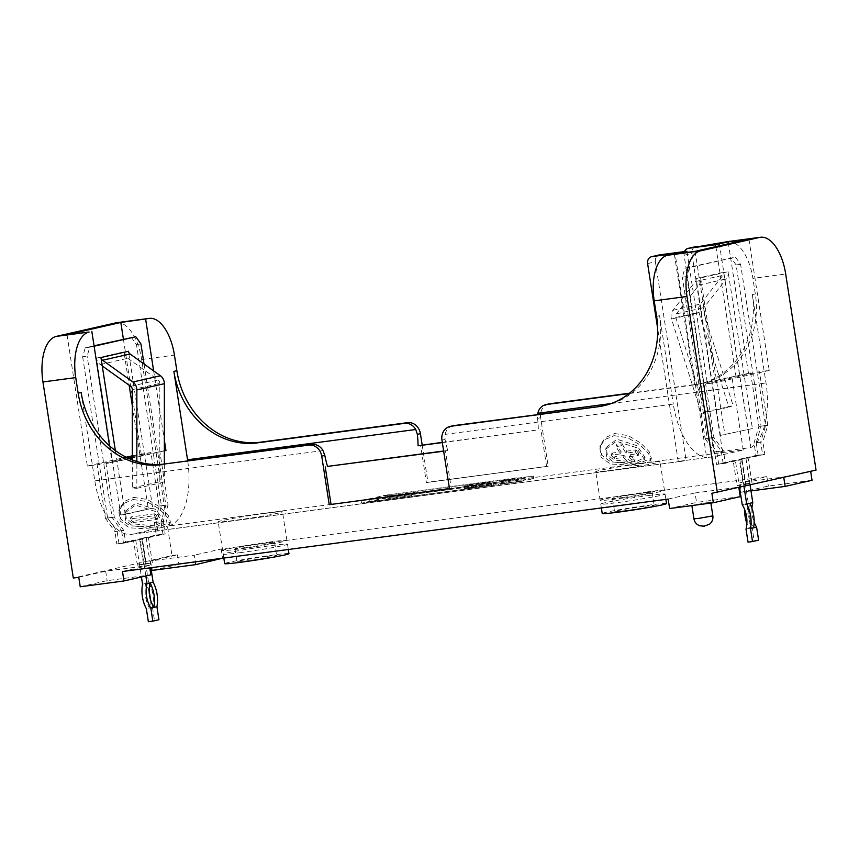 <?xml version="1.0" encoding="UTF-8"?>
<svg xmlns="http://www.w3.org/2000/svg" width="859" height="859" viewBox="0 0 859 859"><rect width="100%" height="100%" fill="white"/><g stroke="black" fill="none" stroke-linecap="round" stroke-linejoin="round"><path stroke-width="0.64" stroke-dasharray="4.29 3.22" d="M141.799 538.561L162.963 534.169L141.799 538.561L148.65 582.821L145.6 583.508A33.759 29.496 -102.8 0 0 145.45 596.049A33.759 29.496 -102.8 0 0 149.402 608.032L146.352 608.73M142.551 584.206L145.6 583.508A29.013 25.351 77.2 0 1 149.208 592.055M148.65 582.821A29.013 25.351 77.2 0 1 152.966 594.761A29.013 25.351 77.2 0 1 152.451 607.345L149.402 608.032A29.013 25.351 77.2 0 0 150.271 598.895M140.178 539.355L119.025 543.747L140.178 539.355L145.847 575.981M162.963 534.169L161.03 521.724L156.553 522.315L158.475 534.76M102.264 365.945L100.299 364.538A8.955 7.817 77.2 0 1 96.476 358.139L120.765 514.992L152.741 508.141L128.463 351.277M96.476 358.139L123.975 351.879L129.14 385.219M132.307 405.716L148.263 508.732M85.288 347.798L89.765 347.197L87.135 356.174L82.647 356.775L85.288 347.798L94.06 345.801M131.32 337.319L136.452 344.523L161.417 505.747L156.553 522.315M135.701 539.946L141.434 576.99M119.025 543.747L117.092 531.292L121.581 530.701L112.089 517.397L87.135 356.174M82.647 356.775L107.611 517.988L117.092 531.292M107.611 517.988L112.089 517.397M115.353 450.556L125.242 514.401L152.741 508.141M144.044 364.001L165.894 505.146L161.03 521.724M89.765 347.197L94.125 346.209M123.503 543.146L121.581 530.701M146.277 537.959L150.894 567.735M125.242 514.401L120.765 514.992M161.417 505.747L165.894 505.146M136.452 344.523L140.94 343.933M123.975 351.879A8.955 7.817 -102.8 0 0 127.798 358.278L158.153 380.032A3.78 3.307 -102.8 0 1 159.817 383.393L159.817 481.749L164.359 482.049L164.359 464.021M132.307 459.919L132.307 488.009L136.86 488.309L136.86 461.519M136.86 488.309L164.359 482.049M132.307 488.009L159.817 481.749M152.451 607.345L154.459 620.348L148.36 621.733M154.459 620.348L158.947 619.758M746.009 529.144L749.059 528.446A29.013 25.351 -102.8 0 0 749.928 519.308A29.013 25.351 -102.8 0 0 753.547 527.856M749.585 515.862A29.013 25.351 77.2 0 1 749.928 519.308A29.013 25.351 -102.8 0 1 749.22 515.905A29.013 25.351 -102.8 0 1 748.876 512.469A29.013 25.351 77.2 0 1 749.585 515.862M751.936 508.335A29.013 25.351 -102.8 0 0 752.269 515.217A29.013 25.351 -102.8 0 0 754.138 522.154M741.467 458.974L762.62 454.583L741.467 458.974L748.318 503.224A33.759 29.496 -102.8 0 0 748.157 515.765A33.759 29.496 -102.8 0 0 752.108 527.748L749.059 528.446A33.759 29.496 -102.8 0 1 746.868 523.432M748.318 503.224L745.268 503.922A33.759 29.496 -102.8 0 0 744.678 509.612M735.368 460.36L718.682 464.15L739.846 459.758L735.368 460.36L739.567 487.493M742.219 504.62L745.268 503.922A29.013 25.351 77.2 0 1 748.876 512.469A29.013 25.351 -102.8 0 1 749.746 503.32M758.143 455.173L756.21 442.729L760.698 442.127L762.62 454.583M720.422 435.406L697.444 286.949L676.366 313.868A3.78 3.307 -102.8 0 0 675.797 317.519L705.636 411.912L701.352 413.383L671.513 319A8.955 7.817 77.2 0 1 672.887 310.335L695.414 281.559A3.78 3.307 -102.8 0 0 696.144 278.541L697.444 286.949L698.893 285.091A8.955 7.817 -102.8 0 0 700.622 277.951L728.121 271.691L752.409 428.555L720.422 435.406L752.409 428.555M700.622 277.951L724.91 434.815M689.433 267.611L684.945 268.201L682.314 277.178L686.792 276.587L689.433 267.611L735.465 257.131L740.598 264.336L765.562 425.559L760.698 442.127M686.792 276.587L711.757 437.8L721.238 451.115L716.76 451.705L707.268 438.401L682.314 277.178M723.171 463.559L721.238 451.115M739.846 459.758L743.98 486.484M745.945 458.373L750.079 485.099M711.757 437.8L707.268 438.401M728.121 271.691A8.955 7.817 77.2 0 1 726.403 278.831L724.942 280.689L723.643 272.282A3.78 3.307 77.2 0 1 722.913 275.299L700.386 304.075A8.955 7.817 -102.8 0 0 699.011 312.74L728.851 407.134L733.135 405.652L703.296 311.269A3.78 3.307 77.2 0 1 703.875 307.608L724.942 280.689L747.921 429.146M740.598 264.336L736.12 264.937L761.074 426.15L756.21 442.729M718.682 464.15L716.76 451.705M684.945 268.201L735.465 257.131M736.12 264.937L730.977 257.732M765.562 425.559L761.074 426.15M701.352 413.383L728.851 407.134M705.636 411.912L733.135 405.652M758.604 540.161L754.127 540.762L752.108 527.748M754.127 540.762L748.028 542.147M705.862 502.859L710.78 502.418L706.173 503.46L691.849 505.36L705.862 502.859M154.427 525.826L133.209 523.893L126.305 518.525L125.274 511.223L136.012 503.052L156.027 509.527L164.112 521.263L154.427 525.826M153.804 527.952L132.619 525.891L125.736 520.479L124.695 513.188L135.421 505.081L155.458 511.481L163.511 523.281L153.804 527.952M635.381 461.992L614.164 460.059L607.259 454.69L606.229 447.389L616.966 439.217L636.981 445.692L645.066 457.428L635.381 461.992M634.758 464.118L613.573 462.056L606.69 456.644L605.649 449.354L616.375 441.247L636.412 447.646L644.475 459.447L634.758 464.118M265.764 513.306A32.524 1.267 -8.8 0 0 218.197 521.8A32.524 1.267 -8.8 0 0 234.926 520.329A32.524 1.267 -8.8 0 0 282.493 511.846A32.524 1.267 -8.8 0 0 265.764 513.306M270.198 541.943A32.524 1.267 -8.8 0 0 222.631 550.426A32.524 1.267 -8.8 0 0 239.35 548.965A32.524 1.267 -8.8 0 0 286.917 540.472A32.524 1.267 -8.8 0 0 270.198 541.943M643.316 463.194A32.524 1.267 -8.8 0 0 595.749 471.688A32.524 1.267 -8.8 0 0 612.467 470.217A32.524 1.267 -8.8 0 0 660.034 461.734A32.524 1.267 -8.8 0 0 643.316 463.194M647.75 491.831A32.524 1.267 -8.8 0 0 600.183 500.314A32.524 1.267 -8.8 0 0 616.902 498.854A32.524 1.267 -8.8 0 0 664.469 490.371A32.524 1.267 -8.8 0 0 647.75 491.831M648.33 495.568A32.524 1.267 171.2 0 1 665.049 494.097A32.524 1.267 171.2 0 1 617.481 502.59A32.524 1.267 171.2 0 1 600.763 504.05A32.524 1.267 171.2 0 1 648.33 495.568M666.509 503.567A32.524 1.267 -8.8 0 0 649.791 505.028A32.524 1.267 -8.8 0 0 602.223 513.51M239.929 552.702A32.524 1.267 -8.8 0 0 287.497 544.209A32.524 1.267 -8.8 0 0 270.778 545.68A32.524 1.267 -8.8 0 0 223.211 554.162A32.524 1.267 -8.8 0 0 239.929 552.702M288.968 553.668A32.524 1.267 -8.8 0 0 272.249 555.139A32.524 1.267 -8.8 0 0 224.671 563.622M643.874 506.37A20.047 0.784 -8.8 0 0 614.561 511.61A20.047 0.784 -8.8 0 0 624.869 510.697A20.047 0.784 -8.8 0 0 654.182 505.468A20.047 0.784 -8.8 0 0 643.874 506.37M622.818 497.501A20.047 0.784 171.2 0 1 612.521 498.413A20.047 0.784 171.2 0 1 641.834 493.184A20.047 0.784 171.2 0 1 652.131 492.271A20.047 0.784 171.2 0 1 622.818 497.501M266.322 556.482A20.047 0.784 -8.8 0 0 237.009 561.711A20.047 0.784 -8.8 0 0 247.317 560.809A20.047 0.784 -8.8 0 0 276.63 555.58A20.047 0.784 -8.8 0 0 266.322 556.482M245.277 547.612A20.047 0.784 171.2 0 1 234.969 548.514A20.047 0.784 171.2 0 1 264.282 543.285A20.047 0.784 171.2 0 1 274.59 542.383A20.047 0.784 171.2 0 1 245.277 547.612M614.067 435.674L627.564 437.65L640.116 445.005L648.695 453.735L650.778 460.327L638.269 465.599L610.18 463.967L601.021 457.074L599.754 447.088L604.811 439.593L614.067 435.674M614.69 433.559L628.176 435.599L640.696 443.04L649.275 451.78L651.39 458.255L638.935 463.334L610.792 461.949L601.601 455.13L600.334 445.091L605.423 437.521L614.69 433.559M133.113 499.508L146.61 501.484L159.162 508.839L167.73 517.569L169.824 524.162L157.315 529.434L129.226 527.802L120.067 520.908L118.789 510.922L123.857 503.428L133.113 499.508M133.736 497.393L147.211 499.433L159.742 506.874L168.321 515.615L170.436 522.089L157.981 527.168L129.838 525.783L120.647 518.965L119.38 508.925L124.458 501.355L133.736 497.393M707.225 382.577L750.605 372.913L703.177 383.114L707.225 382.577L687.071 252.406M674.336 254.103L694.663 385.444M695.103 251.343L715.44 382.684L705.647 383.984L759.453 371.732L767.742 425.269L762.878 441.837L754.03 443.019L758.894 426.44L750.605 372.913M742.036 459.468L745.891 484.369L737.033 485.55L733.178 460.649L742.036 459.468L725.35 463.269L723.428 450.825L713.936 437.51L705.647 383.984M713.936 437.51L705.089 438.691L696.799 385.154M748.468 373.193L728.432 243.763M758.894 426.44L767.742 425.269M748.908 239.103L769.245 370.433L759.453 371.732M519.416 481.792L361.553 503.191L385.466 497.748L517.773 480.192L512.995 481.276L533.761 478.527L519.416 481.792L519.029 479.301L498.263 482.049L498.649 484.54M647.611 263.541L655.385 261.78L686.126 460.338L682.808 461.1A60.517 29.335 -97.6 0 1 681.52 461.326A60.517 29.335 -97.6 0 1 678.245 461.39L706.667 457.611L675.077 253.545M686.126 460.338L714.548 456.569L743.239 450.041L718.145 453.058L168.106 526.062A60.517 29.335 82.4 0 0 187.724 460.918M81.143 392.488L94.823 480.879A60.517 29.335 82.4 0 0 131.481 534.33A60.517 29.335 82.4 0 0 132.769 534.105L168.106 526.062M703.177 383.114L714.548 456.569M743.239 450.041L731.868 376.586M706.667 457.611A60.517 29.335 -97.6 0 1 673.284 404.095L445.08 434.386L445.048 439.464A60.517 29.335 82.4 0 0 447.754 450.449L443.631 450.996M605.23 405.362A81.949 71.598 -102.8 0 0 606.733 405.04A81.949 71.598 -102.8 0 0 659.594 315.715L673.284 404.095M719.316 243.484L750.906 447.55L722.483 451.319A60.517 29.335 -97.6 0 1 718.145 453.058M727.702 241.615A41.608 20.165 -97.6 0 1 752.903 278.37L785.695 274.01M629.529 393.207L696.789 384.274A81.949 71.598 -102.8 0 0 702.447 383.264A81.949 71.598 -102.8 0 0 755.308 293.928L752.903 278.37M755.308 293.928L752.323 294.605L766.003 382.996A60.517 29.335 -97.6 0 1 750.906 447.55M442.331 442.578L538.335 429.833A60.517 29.335 82.4 0 0 537.573 418.408L537.594 414.489M142.369 539.065L133.51 540.236L137.365 565.136L146.223 563.966L142.369 539.065L125.693 542.856L123.76 530.411L114.279 517.107L105.99 463.57L128.7 458.405M137.365 565.136L152.322 562.57L148.467 537.67L139.609 538.851L156.295 535.05L154.362 522.605L159.226 506.037L150.937 452.5L132.307 456.741M143.464 563.751L139.609 538.851M739.277 459.264L748.135 458.083L751.99 482.983L743.132 484.154L739.277 459.264L755.952 455.463L754.03 443.019M769.245 370.433L715.44 382.684M67.023 334.709L87.35 466.05L97.131 464.751L127.486 457.836M132.307 455.818L150.937 452.5M87.35 466.05L126.198 457.203M132.307 457.579L164.359 450.717M105.99 463.57L129.569 458.792M164.359 450.868L132.307 458.169M122.493 571.503L149.391 565.383L149.777 567.885M78.77 577.302L105.668 571.181L149.391 565.383M116.448 322.737A41.608 20.165 -97.6 0 1 141.649 359.492L172.004 555.569L73.305 578.032M172.004 555.569L177.469 554.839L150.572 560.97L194.295 555.161L195.326 561.84M816.05 470.088L783.687 476.938L739.953 482.737L766.862 476.616L221.192 549.041L194.295 555.161M711.886 493.281L738.783 487.15L695.06 492.959L696.531 502.418L669.623 508.539M668.162 499.079L695.06 492.959M146.223 563.966L152.322 562.57M745.891 484.369L751.99 482.983M737.033 485.55L743.132 484.154M491.391 485.679L509.323 481.598L387.946 497.705L370.014 501.785L491.391 485.679L491.004 483.188L508.936 479.107L509.323 481.598M488.449 485.356L491.445 484.68L481.77 485.475L464.408 488.546L488.449 485.356L488.073 482.865L491.058 482.189L491.445 484.68M411.933 495.514L387.892 498.703L411.933 495.514L411.547 493.023L414.543 492.347L414.929 494.838M445.08 434.386A12.606 11.017 77.2 0 1 453.08 425.742M422.177 445.016L427.932 482.21L426.386 482.565L420.609 445.22M548.794 403.955A12.606 11.017 77.2 0 0 540.655 417.699L548.171 466.254L427.932 482.21M812.045 480.278L768.322 486.076L741.424 492.196L739.953 482.737M766.862 476.616L768.322 486.076M221.192 549.041L222.621 558.21M177.469 554.839L178.94 564.299L222.664 558.5M750.981 490.929L741.424 492.196M740.254 496.62L696.531 502.418M80.231 586.772L107.139 580.641L150.862 574.843M105.668 571.181L107.139 580.641M178.94 564.299L152.032 570.43M150.572 560.97L151.603 567.638M123.406 339.122L141.155 453.799M159.226 506.037L168.085 504.856L159.795 451.329M153.643 370.884L164.359 440.13M109.544 445.842L112.164 462.754M752.323 294.605A81.949 71.598 77.2 0 1 699.462 383.941A81.949 71.598 77.2 0 1 693.804 384.961L629.099 393.54M114.279 517.107L105.421 518.278L97.131 464.751M442.288 442.342L538.335 429.833M426.386 482.565L548.171 466.254M546.625 466.609L540.848 429.264M447.754 450.449L443.663 451.2M449.472 488.717L451.265 488.309L445.477 450.964M451.265 488.309L449.44 488.556M491.004 483.188L369.628 499.294L370.014 501.785M369.628 499.294L387.559 495.213L387.946 497.705M361.553 503.191L361.167 500.7L498.263 482.049M493.474 483.145L493.861 485.636M512.995 481.276L512.608 478.785L533.375 476.036L533.761 478.527M533.375 476.036L519.029 479.301M512.608 478.785L517.386 477.701L517.773 480.192M361.167 500.7L385.079 495.256L385.466 497.748M385.079 495.256L517.386 477.701M516.935 481.835L501.635 483.864L525.311 479.923L516.935 481.835L516.549 479.343L501.248 481.373L501.635 483.864M501.248 481.373L509.623 479.472L510.01 481.963M509.623 479.472L524.924 477.443L525.311 479.923M524.924 477.443L516.549 479.343M387.559 495.213L508.936 479.107M468.617 488.47L468.23 485.979L488.073 482.865M478.774 484.1L479.161 486.591M491.058 482.189L481.77 483.424L482.146 485.915M481.77 483.424L486.849 482.264L487.236 484.755M464.408 488.546L464.021 486.065L467.006 485.378L481.384 482.994L481.77 485.475M481.384 482.994L486.849 482.264M476.305 484.143L476.681 486.634M467.006 485.378L467.393 487.869M464.021 486.065L473.309 484.83L473.696 487.321M468.23 485.979L473.309 484.83M473.696 485.26L474.082 487.751M387.892 498.703L387.506 496.212L411.547 493.023M387.506 496.212L390.491 495.536L390.877 498.027M390.491 495.536L414.543 492.347M628.981 456.73A60.517 29.335 82.4 0 0 634.243 461.659L628.777 462.389L629.368 460.338L634.833 459.619A57.993 28.111 82.4 0 1 629.55 454.765L628.981 456.73L638.269 455.495L638.849 453.531L629.55 454.765M638.269 455.495A60.517 29.335 82.4 0 1 635.381 451.877L626.093 453.112A60.517 29.335 82.4 0 1 621.529 445.8L616.064 446.519A60.517 29.335 82.4 0 0 620.627 453.842L611.34 455.077A60.517 29.335 82.4 0 0 614.217 458.685L623.516 457.45A60.517 29.335 82.4 0 0 628.777 462.389M634.243 461.659L634.833 459.619M623.516 457.45L624.085 455.485A57.993 28.111 82.4 0 0 629.368 460.338M624.085 455.485L614.797 456.72L614.217 458.685M611.34 455.077L611.909 453.123A57.993 28.111 82.4 0 0 614.797 456.72M620.627 453.842L621.197 451.888L611.909 453.123M616.064 446.519L616.655 444.543A57.993 28.111 82.4 0 0 621.197 451.888M621.529 445.8L622.12 443.813L616.655 444.543M622.12 443.813A57.993 28.111 82.4 0 0 626.662 451.158L626.093 453.112M635.381 451.877L635.961 449.923L626.662 451.158M635.961 449.923A57.993 28.111 82.4 0 0 638.849 453.531M157.315 519.33A60.517 29.335 82.4 0 1 154.427 515.711L130.385 518.911A60.517 29.335 82.4 0 0 133.263 522.519L133.843 520.554L157.895 517.365L157.315 519.33L133.263 522.519M154.427 515.711L155.007 513.757A57.993 28.111 82.4 0 0 157.895 517.365M155.007 513.757L130.955 516.957A57.993 28.111 82.4 0 0 133.843 520.554M130.385 518.911L130.955 516.957M105.421 518.278L114.913 531.581L123.76 530.411M125.693 542.856L116.835 544.037L114.913 531.581M116.835 544.037L133.51 540.236M168.085 504.856L163.221 521.434L154.362 522.605M148.467 537.67L165.143 533.879L163.221 521.434M705.089 438.691L714.57 451.995L723.428 450.825M733.178 460.649L716.503 464.44L714.57 451.995M755.952 455.463L764.811 454.293L762.878 441.837M764.811 454.293L748.135 458.083M156.295 535.05L165.143 533.879M725.35 463.269L716.503 464.44M722.483 451.319L691.86 253.48A6.303 5.508 77.2 0 1 695.919 246.608M684.516 251.558A6.303 5.508 -102.8 0 0 684.086 255.241L714.828 453.81M715.88 246.619L735.916 376.049M655.385 261.78A6.303 5.508 77.2 0 1 659.454 254.908M678.245 461.39L657.683 328.578M100.299 364.538L127.798 358.278M130.643 386.292L158.153 380.032M132.307 389.653L159.817 383.393M696.144 278.541L723.643 272.282M671.513 319L699.011 312.74M672.887 310.335L700.386 304.075M695.414 281.559L722.913 275.299M698.893 285.091L726.403 278.831M676.366 313.868L703.875 307.608M675.797 317.519L703.296 311.269M712.863 515.872L693.932 518.804M705.099 525.966L704.391 526.127L705.099 525.966M132.769 534.105L682.808 461.1M659.594 315.715L656.609 316.391M323.016 450.588L94.823 480.879M611.146 403.547L766.003 382.996M141.649 359.492L174.441 355.143M540.655 417.699L537.573 418.408M696.789 384.274L693.804 384.961M445.048 439.464L441.956 440.173M684.086 255.241L691.86 253.48M710.887 503.063L710.78 502.418M124.695 513.188L125.274 511.223M605.649 449.354L606.229 447.389M222.631 550.426L218.197 521.8M600.183 500.314L595.749 471.688M665.049 494.097L665.865 499.38M287.497 544.209L288.313 549.492M612.521 498.413L614.561 511.61M234.969 548.514L237.009 561.711M650.778 460.327L651.39 458.255M169.824 524.162L170.436 522.089M131.481 534.33L681.52 461.326M118.789 510.922L119.38 508.925M599.754 447.088L600.334 445.091M274.59 542.383L276.63 555.58M652.131 492.271L654.182 505.468M223.211 554.162L223.812 558.06M600.763 504.05L601.364 507.948M702.447 383.264L699.462 383.941M606.733 405.04L603.748 405.727M664.469 490.371L660.034 461.734M286.917 540.472L282.493 511.846M644.475 459.447L645.066 457.428M163.511 523.281L164.112 521.263"/><path stroke-width="1.29" d="M145.847 575.981L147.029 583.605L150.078 582.917A29.013 25.351 -102.8 0 0 149.208 592.055A29.013 25.351 -102.8 0 0 149.563 595.502A29.013 25.351 -102.8 0 0 150.271 598.895A29.013 25.351 77.2 0 0 153.879 607.442A33.759 29.496 77.2 0 0 154.029 594.9A33.759 29.496 77.2 0 0 150.078 582.917L153.127 582.219A33.759 29.496 77.2 0 1 157.079 594.213A33.759 29.496 77.2 0 1 156.929 606.744L150.83 608.129L152.848 621.143L148.36 621.733L146.352 608.73A33.759 29.496 -102.8 0 1 142.401 596.737A33.759 29.496 -102.8 0 1 142.551 584.206L141.434 576.99M147.029 583.605A29.013 25.351 -102.8 0 0 146.513 596.189A29.013 25.351 -102.8 0 0 150.83 608.129M149.208 592.055A29.013 25.351 77.2 0 1 149.917 595.448A29.013 25.351 77.2 0 1 150.271 598.895M129.14 385.219L132.307 405.716M94.06 345.801L135.797 336.728L140.94 343.933L144.044 364.001M115.353 450.556L100.954 357.537L128.463 351.277A3.78 3.307 -102.8 0 0 130.074 353.983L160.418 375.748A8.955 7.817 77.2 0 1 164.359 383.694L164.359 464.021M94.125 346.209L135.797 336.728M150.894 567.735L153.127 582.219M102.264 365.945L130.643 386.292A3.78 3.307 77.2 0 1 132.307 389.653L132.307 459.919M136.86 461.519L136.86 389.954A8.955 7.817 -102.8 0 0 132.92 382.008L102.575 360.243A3.78 3.307 77.2 0 1 100.954 357.537M156.929 606.744L158.947 619.758L152.848 621.143M739.567 487.493L742.219 504.62A29.013 25.351 77.2 0 1 746.535 516.56A29.013 25.351 77.2 0 1 746.009 529.144L748.028 542.147L752.505 541.557L750.498 528.543L756.596 527.158L758.604 540.161L752.505 541.557M743.98 486.484L746.696 504.018A33.759 29.496 77.2 0 1 750.648 516.012A33.759 29.496 77.2 0 1 750.498 528.543M746.696 504.018L749.746 503.32A33.759 29.496 77.2 0 1 753.697 515.314A33.759 29.496 77.2 0 1 753.547 527.856M754.138 522.154A29.013 25.351 -102.8 0 0 756.596 527.158M744.678 509.612A33.759 29.496 -102.8 0 0 745.107 516.452A33.759 29.496 -102.8 0 0 746.868 523.432M750.079 485.099L752.795 502.633L749.746 503.32M752.795 502.633A29.013 25.351 -102.8 0 0 751.936 508.335M601.364 507.948L602.223 513.51A32.524 1.267 -8.8 0 0 618.942 512.05A32.524 1.267 -8.8 0 0 666.509 503.567L665.865 499.38M223.812 558.06L224.671 563.622A32.524 1.267 -8.8 0 0 241.4 562.162A32.524 1.267 -8.8 0 0 288.968 553.668L288.313 549.492M728.432 243.763L728.142 241.851L748.908 239.103L695.103 251.343L674.336 254.103L686.889 251.247L687.071 252.406M161.728 464.655A81.949 71.598 77.2 0 1 78.148 393.164L81.143 392.488A81.949 71.598 77.2 0 0 164.713 463.978L308.853 445.123A12.606 11.017 77.2 0 1 321.717 456.129L329.233 504.673L449.472 488.717L441.956 440.173A12.606 11.017 77.2 0 1 450.084 426.429L453.08 425.742A12.606 11.017 77.2 0 1 453.949 425.592L598.089 406.736A81.949 71.598 -102.8 0 0 603.748 405.727A81.949 71.598 -102.8 0 0 656.609 316.391L654.204 300.833A41.608 20.165 -97.6 0 1 667.572 255.252L700.364 250.903L759.603 237.417L726.811 241.776L688.585 248.294A6.303 5.508 -102.8 0 0 688.156 248.369A6.303 5.508 -102.8 0 0 684.516 251.558M652.121 256.594A6.303 5.508 -102.8 0 0 651.68 256.669L659.454 254.908A6.303 5.508 77.2 0 1 659.895 254.822L652.121 256.594L675.077 253.545L667.572 255.252M443.631 450.996L327.515 466.405A60.517 29.335 -97.6 0 1 324.809 455.42L323.016 450.588A12.606 11.017 77.2 0 0 311.849 444.447L308.853 445.123M726.811 241.776A41.608 20.165 -97.6 0 1 727.702 241.615L760.494 237.267A41.608 20.165 82.4 0 0 759.603 237.417M187.724 460.918A60.517 29.335 82.4 0 0 187.552 459.769L415.745 429.489L417.334 434.364A60.517 29.335 -97.6 0 1 418.086 445.789L442.331 442.578M537.594 414.489L537.809 413.286L611.146 403.547M127.486 457.836L132.307 456.741M126.198 457.203L132.307 455.818M128.7 458.405L132.307 457.579M164.359 450.717L165.97 450.503L164.359 450.868M132.307 458.169L129.569 458.792M422.177 445.016L420.416 433.666A12.606 11.017 77.2 0 0 407.563 422.66L260.427 442.192A81.949 71.598 77.2 0 1 176.857 370.701L174.441 355.143A41.608 20.165 82.4 0 0 149.241 318.388A41.608 20.165 82.4 0 0 148.36 318.549L120.829 322.458L67.023 334.709L89.111 332.036A41.608 20.165 82.4 0 0 75.742 377.606L42.95 381.954L73.305 578.032L78.77 577.302L80.231 586.772L123.954 580.963L150.862 574.843L149.777 567.885M123.954 580.963L122.493 571.503L668.162 499.079L669.623 508.539L713.346 502.74L711.886 493.281L816.05 470.088L785.695 274.01A41.608 20.165 82.4 0 0 760.494 237.267M601.075 406.06A81.949 71.598 -102.8 0 0 605.23 405.362M176.857 370.701L173.862 371.378L187.552 459.769M415.745 429.489A12.606 11.017 -102.8 0 0 404.568 423.347L257.442 442.868A81.949 71.598 -102.8 0 1 173.862 371.378M545.798 404.643L548.794 403.955A12.606 11.017 77.2 0 1 549.663 403.805L546.668 404.482A12.606 11.017 -102.8 0 0 545.798 404.643A12.606 11.017 -102.8 0 0 537.809 413.286M629.529 393.207L549.663 403.805M810.66 471.312L812.045 480.278L785.147 486.398L750.981 490.929M222.621 558.21L195.755 564.621L195.326 561.84M75.742 377.606L78.148 393.164M700.364 250.903A41.608 20.165 82.4 0 0 686.996 296.473L717.351 492.551M598.089 406.736L450.954 426.268A12.606 11.017 77.2 0 0 450.084 426.429M148.36 318.549L115.568 322.898L56.318 336.384L89.111 332.036M115.568 322.898A41.608 20.165 -97.6 0 1 116.448 322.737L149.241 318.388M42.95 381.954A41.608 20.165 -97.6 0 1 56.318 336.384M783.762 477.432L785.147 486.398M713.346 502.74L740.254 496.62L738.858 487.654M151.603 567.638L152.032 570.43L195.755 564.621M120.829 322.458L123.406 339.122M145.633 319.172L153.643 370.884M164.359 440.13L165.97 450.503M91.827 331.413L109.544 445.842M546.668 404.482L629.099 393.54M164.713 463.978L311.849 444.447M659.895 254.822L686.889 251.247M728.142 241.851L715.59 244.708L688.585 248.294M442.288 442.342L418.086 445.789M327.515 466.405L443.663 451.2M449.44 488.556L329.233 504.673M331.026 504.265L325.239 466.92M688.156 248.369L695.919 246.608A6.303 5.508 77.2 0 1 696.359 246.522M715.59 244.708L715.88 246.619M651.68 256.669A6.303 5.508 -102.8 0 0 647.611 263.541L657.683 328.578M136.86 389.954L164.359 383.694M132.92 382.008L160.418 375.748M102.575 360.243L130.074 353.983M698.85 518.364L712.863 515.872C713.271 519.233 712.165 522.004 709.577 524.173L704.197 526.17L699.763 525.794C696.531 524.538 694.587 522.208 693.932 518.804L698.85 518.364M686.996 296.473L654.204 300.833M260.427 442.192L257.442 442.868M420.416 433.666L417.334 434.364M407.563 422.66L404.568 423.347M453.949 425.592L450.954 426.268M324.809 455.42L321.717 456.129M712.863 515.872L710.887 503.063M693.932 518.804L691.882 505.586"/></g></svg>

